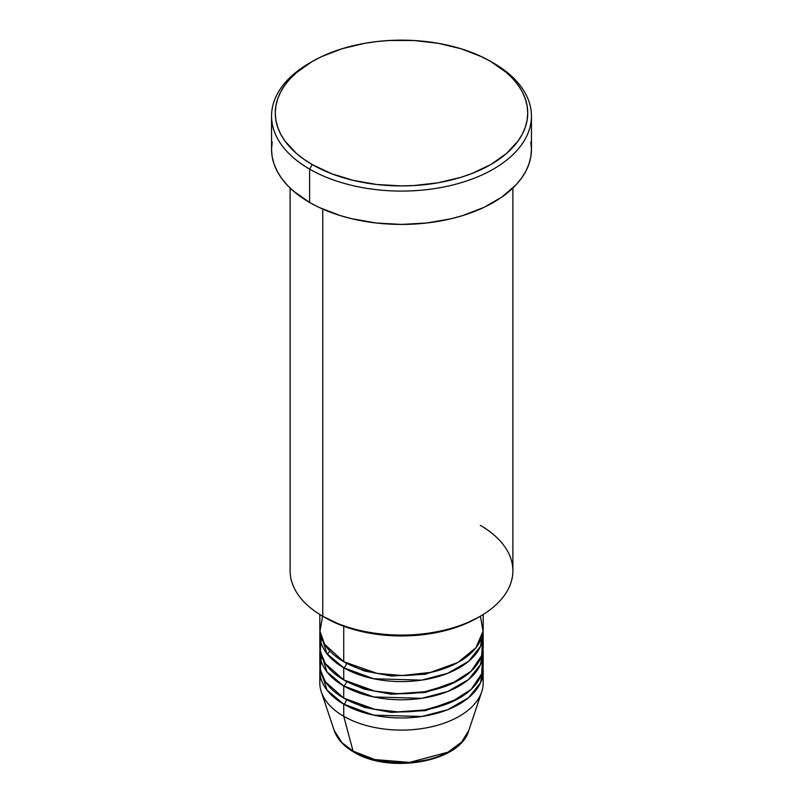 <?xml version="1.0" encoding="UTF-8"?>
<svg xmlns="http://www.w3.org/2000/svg" width="803" height="803" viewBox="0 0 803 803"><rect width="100%" height="100%" fill="white"/><g stroke="black" fill="none" stroke-linecap="round" stroke-linejoin="round"><path stroke-width="1.2" d="M482.503 676.879A81.675 47.156 180 0 1 481.7 691.875L468.751 730.62L461.574 742.123L447.944 752.2L409.55 762.398L374.84 759.558L353.069 751.096A3.714 2.148 120 0 0 353.762 752.06A3.714 2.148 -60 0 1 353.069 751.096A68.486 39.538 0 0 0 421.565 760.943A68.486 39.538 0 0 0 468.751 730.62C460.139 762.318 389.264 774.233 353.752 752.06C343.774 746.288 337.27 739.141 334.249 730.62A68.486 39.538 0 0 0 353.069 751.096L343.744 716.286L353.069 751.096L342.108 742.815L334.249 730.62L321.3 691.875A81.675 47.156 180 0 1 320.497 676.879M322.605 616.162L319.975 631.288L324.623 644.307L343.744 661.722A81.675 47.156 0 0 0 432.757 671.94A81.675 47.156 0 0 0 483.175 628.378L483.175 614.496M483.175 634.44A81.675 47.156 180 0 0 483.015 631.409L480.515 646.395L468.581 661.341L447.713 673.315L421.776 680.121L373.586 678.756L343.744 667.785A3.714 2.148 120 0 0 346.374 663.238L345.089 662.475L346.374 663.238A3.714 2.148 -60 0 1 343.744 667.785L326.941 653.692L319.985 631.409A81.675 47.156 180 0 0 319.825 634.44L319.825 646.566A81.675 47.156 0 0 0 343.744 679.91A81.675 47.156 0 0 0 432.757 690.128A81.675 47.156 0 0 0 483.175 646.566L483.175 634.44A81.675 47.156 180 0 1 432.757 678.003A81.675 47.156 180 0 1 343.744 667.785L343.744 679.91L343.744 667.785A81.675 47.156 180 0 1 319.825 634.44M321.351 637.472L320.287 651.604L325.366 663.639L343.744 679.91L374.67 691.102L397.866 693.672L424.687 691.774L450.965 684.086L471.19 671.157L481.67 655.589L482.503 640.503M483.175 652.628A81.675 47.156 180 0 0 483.015 649.597L480.515 664.583L468.581 679.529L447.713 691.503L421.776 698.309L373.586 696.944L343.744 685.973A3.714 2.148 120 0 0 346.374 681.426L345.089 680.663L346.374 681.426A3.714 2.148 -60 0 1 343.744 685.973L326.941 671.88L319.985 649.597A81.675 47.156 180 0 0 319.825 652.628L319.825 664.754A81.675 47.156 0 0 0 343.744 698.098A81.675 47.156 0 0 0 432.757 708.316A81.675 47.156 0 0 0 483.175 664.754L483.175 652.628A81.675 47.156 180 0 1 432.757 696.191A81.675 47.156 180 0 1 343.744 685.973L343.744 698.098L343.744 685.973A81.675 47.156 180 0 1 319.825 652.628M321.351 655.66L320.287 669.792L325.366 681.827L343.744 698.098L374.67 709.29L397.866 711.86L424.687 709.962L450.965 702.274L471.19 689.345L481.67 673.777L482.503 658.691M483.175 670.816A81.675 47.156 180 0 0 483.015 667.785L480.515 682.771L468.581 697.717L447.713 709.691L421.776 716.497L373.586 715.132L343.744 704.161A3.714 2.148 120 0 0 346.374 699.614L345.089 698.851L346.374 699.614A3.714 2.148 -60 0 1 343.744 704.161L326.941 690.068L319.985 667.785A81.675 47.156 180 0 0 319.825 670.816L319.825 682.941A81.675 47.156 0 0 0 343.744 716.286A81.675 47.156 0 0 0 432.757 726.504A81.675 47.156 0 0 0 483.175 682.941L483.175 670.816A81.675 47.156 180 0 1 432.757 714.379A81.675 47.156 180 0 1 343.744 704.161L343.744 716.286L343.744 704.161A81.675 47.156 180 0 1 319.825 670.816M480.254 525.303A111.386 64.31 180 0 1 480.264 616.242A111.386 64.31 180 0 1 322.746 616.242L325.366 617.758A107.672 62.162 0 0 0 477.634 617.758L461.313 625.497L442.704 631.238L422.508 634.771L401.5 635.966L380.492 634.771L360.296 631.238L341.687 625.497L322.746 616.242A111.386 64.31 0 0 0 444.119 630.184A111.386 64.31 0 0 0 512.886 570.772L512.886 188.053M312.237 61.5L309.617 63.015A129.945 75.02 0 0 0 309.617 169.112L312.237 164.565A126.232 72.882 180 0 1 312.237 61.5A126.232 72.882 180 0 1 490.763 61.5L481.579 56.692L461.002 48.752L438.147 43.292L413.876 40.501L389.124 40.501L376.878 41.555L364.853 43.292L341.998 48.752L321.421 56.692L312.237 61.5L296.538 72.541L290.174 78.674L284.874 85.138L280.699 91.873L277.697 98.809L275.881 105.886L275.268 113.032L275.881 120.169L277.697 127.245L280.699 134.181L284.874 140.916L296.538 153.524L303.925 159.265L312.237 164.565L331.368 173.629L353.19 180.364L376.878 184.509L401.5 185.905L413.876 185.553L438.147 182.773L461.002 177.302L471.632 173.629L490.763 164.565L506.462 153.524L518.126 140.916L522.301 134.181L525.303 127.245L527.119 120.169L527.732 113.032L527.119 105.886L525.303 98.809L522.301 91.873L518.126 85.138L512.826 78.674L506.462 72.541L490.763 61.5A126.232 72.882 180 0 1 490.763 164.565A126.232 72.882 180 0 1 312.237 164.565L309.617 169.112A129.945 75.02 0 0 0 493.383 169.112A129.945 75.02 0 0 0 493.383 63.015L493.383 63.015A129.945 75.02 180 0 1 531.445 116.064A129.945 75.02 180 0 1 451.226 185.373A129.945 75.02 180 0 1 309.617 169.112L309.617 202.456A129.945 75.02 0 0 0 451.226 218.717A129.945 75.02 0 0 0 531.445 149.408L530.823 156.756L528.946 164.043L525.845 171.19L521.548 178.115L516.098 184.77L501.945 196.996L483.938 207.405L462.759 215.575L451.226 218.717L426.855 222.993L401.5 224.428L376.145 222.993L351.774 218.717L340.241 215.575L319.062 207.405L309.617 202.456L309.617 169.112A129.945 75.02 180 0 1 271.555 116.064A129.945 75.02 180 0 1 310.942 62.253M343.744 626.27L343.744 661.722L343.744 626.27M322.746 209.081L322.746 616.242L322.746 209.081M481.7 691.875A81.675 47.156 180 0 1 425.429 728.03A81.675 47.156 180 0 1 343.744 716.286A81.675 47.156 180 0 1 321.3 691.875M376.667 759.999L388.843 762.127L401.5 762.85L414.157 762.127L426.333 759.999M271.555 116.064L271.555 149.408A129.945 75.02 0 0 0 309.617 202.456L293.456 191.084L286.902 184.77L281.451 178.115L277.155 171.19L274.054 164.043L272.177 156.756L271.555 149.408L272.177 142.051M530.823 142.051L531.445 149.408L531.445 116.064M290.114 188.053L290.114 570.772A111.386 64.31 0 0 0 322.746 616.242A111.386 64.31 180 0 1 322.736 616.242M319.825 614.496L319.825 628.378A81.675 47.156 0 0 0 343.744 661.722L377.069 673.376L402.303 675.524L430.95 672.362L457.6 662.646L475.968 647.75L483.035 631.138L480.395 616.162M346.374 699.614L364.271 707.333L391.202 712.402L425.439 710.625L457.911 698.851L425.439 710.625L391.202 712.402L364.271 707.333L346.374 699.614M346.374 681.426L364.271 689.145L391.202 694.214L425.439 692.427L457.911 680.663L425.439 692.427L391.202 694.214L364.271 689.145L346.374 681.426M346.374 663.238L364.271 670.957L391.202 676.026L425.439 674.239L457.911 662.475L425.439 674.239L391.202 676.026L364.271 670.957L346.374 663.238M329.772 650.932L327.453 654.345M480.264 616.242L477.634 617.758M493.383 63.015L490.763 61.5"/></g></svg>
